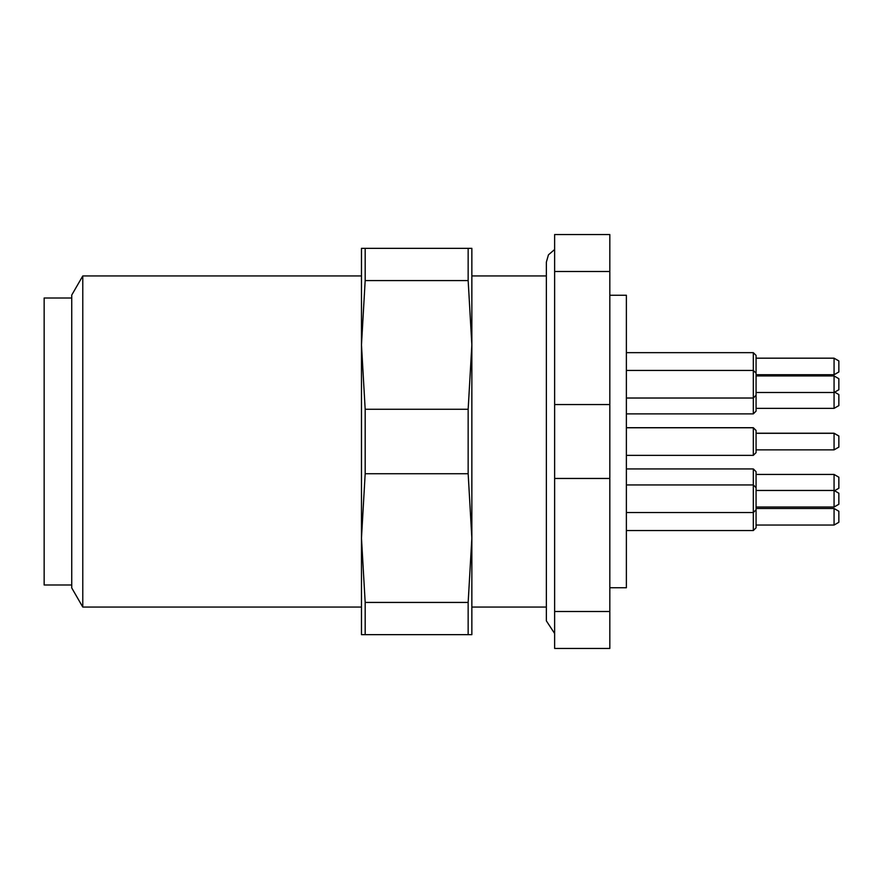 <?xml version="1.0" encoding="UTF-8"?>
<svg xmlns="http://www.w3.org/2000/svg" width="883" height="883" viewBox="0 0 883 883"><rect width="100%" height="100%" fill="white"/><g stroke="black" fill="none" stroke-linecap="round" stroke-linejoin="round"><path stroke-width="1.32" d="M609.822 648.453L554.634 648.453L554.634 611.5L609.822 611.5L609.822 648.453M609.822 478.454L554.634 478.454L554.634 404.546L609.822 404.546L609.822 611.5M609.822 271.5L554.634 271.5L554.634 234.547L609.822 234.547L609.822 404.546M554.634 611.5L554.634 478.454M554.634 404.546L554.634 271.5M609.822 295.253L626.378 295.253L626.378 587.747L609.822 587.747M71.744 298.012L44.15 298.012L44.15 584.987L71.744 584.987M82.781 607.062L71.744 587.946L71.744 295.054L82.781 275.938L82.781 607.062L361.478 607.062M753.309 352.659L756.069 355.419L756.069 411.125L753.309 413.884L753.309 352.659L626.378 352.659M834.071 358.178L838.85 360.937L838.85 371.975L834.071 374.734L834.071 358.178L756.069 358.178M834.071 375.948L838.85 378.708L838.85 389.745L834.071 392.505L834.071 375.948L756.069 375.948M834.678 392.151L838.85 394.569L838.85 405.606L834.071 408.365L834.071 392.505L756.069 392.505M753.309 427.703L756.069 430.462L756.069 452.615L753.309 455.374L753.309 427.703L626.378 427.703M834.071 433.222L838.85 435.981L838.85 447.096L834.071 449.855L834.071 433.222L756.069 433.222M753.309 468.928L756.069 471.688L756.069 527.802L753.309 530.562L753.309 468.928L626.378 468.928M756.069 490.462L834.071 490.462L838.85 493.222L838.85 504.259L834.071 507.019L834.071 474.447L756.069 474.447M834.071 474.447L838.85 477.206L838.85 488.244L834.534 490.727M834.071 508.487L838.85 511.246L838.85 522.283L834.071 525.043L834.071 508.487L756.069 508.487M468.156 634.656L361.478 634.656L361.478 248.344L471.853 248.344L471.853 634.656L468.156 634.656L468.156 602.427L471.853 538.078L468.156 473.729L365.176 473.729L361.478 538.078L365.176 602.427L468.156 602.427M365.176 602.427L365.176 634.656M468.156 473.729L468.156 409.271L471.853 344.922L468.156 280.573L365.176 280.573L361.478 344.922L365.176 409.271L468.156 409.271M365.176 409.271L365.176 473.729M365.176 248.344L365.176 280.573M468.156 280.573L468.156 248.344M554.634 633.508L546.356 620.859L546.356 262.141L548.442 254.845L554.634 249.492M471.853 607.062L546.356 607.062M82.781 275.938L361.478 275.938M471.853 275.938L546.356 275.938M756.069 374.734L834.071 374.734M626.378 398.023L753.309 398.023L756.069 395.264M626.378 370.43L753.309 370.43L756.069 373.189M626.378 413.884L753.309 413.884M756.069 408.365L834.071 408.365M626.378 455.374L753.309 455.374M626.378 427.78L753.309 427.78L756.069 430.54M756.069 449.855L834.071 449.855M756.069 433.299L834.071 433.299L838.85 436.059M626.378 512.537L753.309 512.537L756.069 509.778M626.378 484.944L753.309 484.944L756.069 487.703M756.069 507.019L834.071 507.019M626.378 530.562L753.309 530.562M756.069 525.043L834.071 525.043"/></g></svg>
